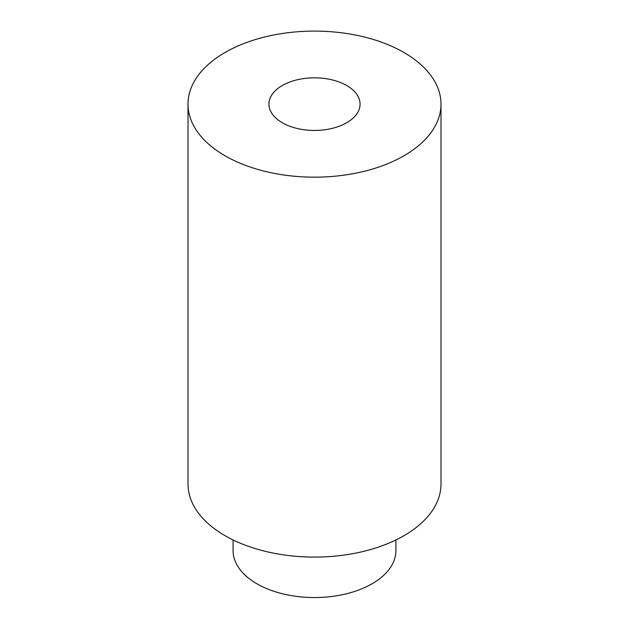 <?xml version="1.0" encoding="UTF-8"?>
<svg xmlns="http://www.w3.org/2000/svg" width="629" height="629" viewBox="0 0 629 629"><rect width="100%" height="100%" fill="white"/><g stroke="black" fill="none" stroke-linecap="round" stroke-linejoin="round"><path stroke-width="0.94" d="M282.279 122.741A45.571 26.308 0 0 0 331.939 128.442A45.571 26.308 0 0 0 360.071 104.131A45.571 26.308 0 0 0 314.5 77.823A45.571 26.308 0 0 0 268.929 104.131A45.571 26.308 0 0 0 282.279 122.741M403.952 52.49A126.5 73.035 180 0 1 441 104.131A126.5 73.035 180 0 1 314.5 177.174A126.5 73.035 180 0 1 188 104.131A126.5 73.035 180 0 1 266.091 36.655A126.5 73.035 180 0 1 403.952 52.49M441 104.131L441 484.055A126.5 73.035 180 0 1 314.5 557.09A126.5 73.035 180 0 1 188 484.055L188 104.131M395.924 539.949L395.924 550.54A81.424 47.01 180 0 1 314.5 597.55A81.424 47.01 180 0 1 233.076 550.54L233.076 539.949"/></g></svg>
